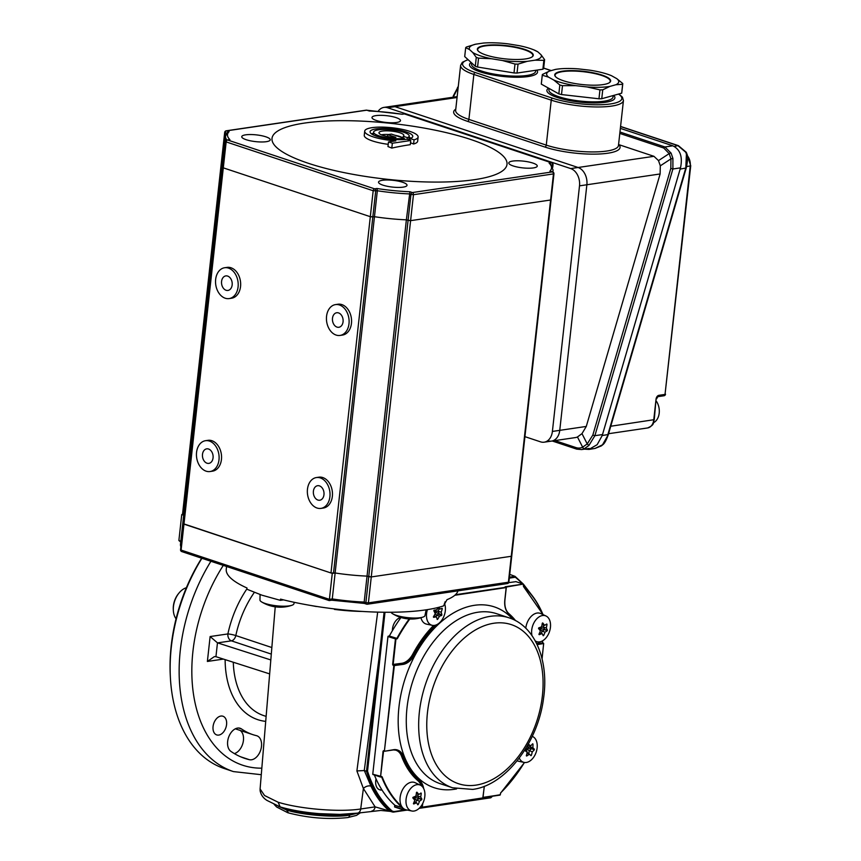 <?xml version="1.0" encoding="UTF-8"?>
<svg xmlns="http://www.w3.org/2000/svg" width="861" height="861" viewBox="0 0 861 861"><rect width="100%" height="100%" fill="white"/><g stroke="black" fill="none" stroke-linecap="round" stroke-linejoin="round"><path stroke-width="1.29" d="M278.146 806.144L286.595 810.007C301.232 814.99 335.908 817.81 349.652 815.141L358.144 813.032M286.595 810.007L288.457 812.795M274.228 804.475L276.672 807.015L287.832 812.752C308.195 818.058 328.181 819.661 347.801 817.563A3.229 2.325 81.6 0 0 349.652 815.141M286.691 808.662L286.67 809.318L282.311 807.532M353.301 813.656L349.749 814.291C336.005 816.96 301.318 814.226 286.67 809.318M381.95 789.989A10.741 6.996 108.4 0 0 381.983 789.989A10.741 6.996 108.4 0 1 379.712 789.806A10.741 6.996 108.4 0 1 376.031 778.904M379.453 789.72A10.741 6.996 108.4 0 0 381.434 789.817A10.741 6.996 108.4 0 0 381.832 789.741M457.987 590.861A116.418 27.574 6.3 0 1 447.02 599.654L443.437 605.94A116.418 27.574 -173.7 0 1 425.786 609.879A116.418 27.574 -173.7 0 1 280.525 599.127L280.385 600.343L261.992 595.209L246.859 589.204L246.989 587.988A116.418 27.574 -173.7 0 1 226.249 569.25L226.561 566.473M316.342 606.521L311.305 605.574M278.103 802.215L280.169 806.908L267.028 800.45C263.305 798.169 261.012 794.951 260.13 790.785L260.097 788.956L264.542 795.521L278.103 802.215C300.306 809.114 339.826 812.321 360.705 808.985L375.105 806.865L391.325 811.514A136.113 88.661 -71.6 0 1 366.506 771.273L364.321 770.541L370.951 786.136C375.74 796.145 381.789 804.378 389.129 810.825A5.736 3.928 107.4 0 0 390.076 811.353L380.799 810.449L357.433 813.139A5.736 4.133 81.6 0 0 360.705 808.985L363.385 788.515L356.895 770.939L377.678 612.128M400.903 617.466A10.741 6.996 108.4 0 0 392.401 630.683M384.996 612.257L367.539 771.187A135.403 88.188 108.4 0 0 392.175 811.062L393.983 811.589L406.08 809.803M356.895 770.939L364.321 770.541M522.433 583.801A133.638 87.047 108.4 0 0 515.298 577.236L515.007 576.353L509.723 574.384M283.527 599.88L280.385 600.343M371.823 811.019A5.736 4.133 81.6 0 0 375.105 806.865L363.385 788.515A5.736 3.713 154.5 0 1 370.951 786.136M367.539 771.187L366.506 771.273L384.092 612.246M280.169 806.908L280.309 806.951C291.373 810.169 304.31 812.397 319.119 813.634L339.772 814.388L357.433 813.139M393.983 811.589L393.574 812.127L390.076 811.353M419.705 807.79L490.566 797.781L419.189 808.307M491.007 797.275L490.566 797.781L491.007 797.275A133.638 87.047 108.4 0 0 492.072 796.285M509.314 578.118L515.298 577.236L515.007 576.353L509.421 577.182M515.922 581.659L508.679 582.66M402.679 807.801L394.693 805.283L394.672 807.015L402.087 809.458M394.693 805.283L402.098 807.5A128.946 83.991 -71.6 0 1 381.649 776.966L380.616 776.966M374.374 774.986A128.946 83.991 108.4 0 0 394.618 805.013M434.331 625.409A96.712 62.993 108.4 0 0 413.269 654.306A17.909 11.667 -71.6 0 1 402.098 663.702L393.348 664.993L394.338 665.682L384.415 750.921L393.832 665.628L392.627 664.509L395.436 639.013L396.738 638.475L389.258 635.999L387.956 636.527L372.759 774.2L380.304 776.945M389.258 635.999L397.395 638.55L395.942 639.056L393.057 665.37M400.989 617.498A128.946 83.991 108.4 0 0 389.473 635.816M201.904 558.283A143.281 93.322 108.4 0 0 170.36 677.101L170.263 675.132A139.697 90.997 -71.6 0 1 201.678 558.208M170.36 677.101A143.281 93.322 108.4 0 0 224.387 768.582L233.406 771.585A143.281 93.322 -71.6 0 1 210.923 561.275M218.769 735.079A9.848 6.414 108.4 0 0 226.325 726.092A9.848 6.414 108.4 0 0 222.924 716.223A9.848 6.414 108.4 0 0 220.868 716.061A9.848 6.414 108.4 0 0 213.313 725.048A9.848 6.414 108.4 0 0 216.714 734.917A9.848 6.414 108.4 0 0 218.769 735.079M249.378 759.693A12.538 8.169 108.4 0 0 251.552 759.779A12.538 8.169 108.4 0 0 261.163 748.338A12.538 8.169 108.4 0 0 256.847 735.778A12.538 8.169 108.4 0 0 256.406 735.649A102.082 66.491 -71.6 0 1 252.843 734.637A102.082 66.491 -71.6 0 1 241.586 728.987A12.538 8.169 108.4 0 0 240.197 728.288A12.538 8.169 108.4 0 0 228.908 736.499A12.538 8.169 108.4 0 0 230.909 751.384A127.159 82.828 108.4 0 0 244.944 758.433A127.159 82.828 108.4 0 0 249.378 759.693L240.628 756.787M234.353 753.601A12.538 8.169 108.4 0 0 243.017 742.763A12.538 8.169 108.4 0 0 240.036 730.376M270.817 659.946L217.467 642.844L210.127 636.548L227.885 633.933A5.736 0.721 -167.9 0 1 235.806 635.558L271.85 647.537M269.654 673.894L215.939 656.685L217.467 642.844M223.451 659.085L207.383 661.452L214.367 656.609L215.939 656.685M528.073 744.152L528.353 744.141A28.413 5.457 28 0 1 530.624 745.874A28.413 15.337 -15 0 0 532.668 743.796L532.991 744.076A28.413 20.793 85.5 0 1 532.851 747.757A28.413 5.457 28 0 1 534.38 749.242L534.294 749.845A28.413 15.337 165 0 1 532.249 751.911A28.413 20.793 85.5 0 1 531.355 755.355L530.946 755.678A28.413 5.457 -152 0 0 529.418 754.193A28.413 15.337 165 0 1 526.631 756.023L526.308 755.743A28.413 20.793 -94.5 0 0 527.201 752.31A28.413 5.457 -152 0 0 524.919 750.577L525.006 749.974A28.413 15.337 -15 0 0 527.804 748.155A28.413 20.793 -94.5 0 0 527.944 744.743M519.28 758.046A13.658 8.901 108.4 0 0 524.101 762.415A13.658 8.901 108.4 0 0 530.742 760.392A13.658 8.901 108.4 0 0 537.178 747.37A13.658 8.901 108.4 0 0 532.69 736.564A13.658 8.901 108.4 0 0 532.249 736.381L532.69 736.564M517.138 760.812A14.325 9.331 108.4 0 0 518.419 761.232L524.101 762.415M528.762 753.978L529.203 750.91L531.711 748.36L529.806 746.745L529.967 745.658M526.394 749.113L532.249 751.911M526.964 753.375L529.418 754.193M527.944 744.98L530.624 745.874M527.847 747.531L529.806 746.745L532.851 747.757M525.888 749.436L527.944 753.698M525.651 749.587L526.017 751.395M525.049 749.953L524.887 750.544M527.244 748.543L531.711 748.36L534.38 749.242M416.487 792.411L416.918 792.185A28.413 9.213 35.5 0 1 418.844 794.477A28.413 12.269 -5.9 0 0 420.997 792.992L421.255 793.358A28.413 21.482 101.2 0 1 420.663 797.017A28.413 9.213 35.5 0 1 421.847 799.062L421.686 799.665A28.413 12.269 174.1 0 1 419.533 801.15A28.413 21.482 101.2 0 1 418.188 804.551L417.768 804.787A28.413 9.213 -144.5 0 0 416.584 802.743A28.413 12.269 174.1 0 1 413.689 803.98L413.42 803.614A28.413 21.482 -78.8 0 0 414.765 800.203A28.413 9.213 -144.5 0 0 412.828 797.91L413 797.308A28.413 12.269 -5.9 0 0 415.895 796.07A28.413 21.482 -78.8 0 0 416.487 792.411M407.953 808.382A13.658 8.901 108.4 0 0 411.795 810.997A13.658 8.901 108.4 0 0 422.966 802.979A13.658 8.901 108.4 0 0 422.955 787.341A13.658 8.901 108.4 0 0 420.383 785.146A13.658 8.901 108.4 0 0 408.394 791.829A13.658 8.901 108.4 0 0 407.953 808.382M420.383 785.146L415.12 782.692A14.325 9.331 108.4 0 0 402.539 789.709A14.325 9.331 108.4 0 0 402.087 807.069A14.325 9.331 108.4 0 0 406.112 809.814L411.795 810.997M414.13 801.925L416.584 802.743M416.326 793.638L418.844 794.477M415.841 802.495L416.487 800.138L419.016 798.771L417.628 796.005L418.112 794.229M414.206 796.823L417.628 796.005L420.663 797.017M413.258 797.211L416.487 800.138L419.533 801.15M413.043 797.297L412.806 797.878M413.409 797.146L421.847 799.062M413.172 797.243L413.689 798.89M414.41 801.204L414.69 802.108M413.14 797.254L413.237 798.373M541.354 633.319L542.021 631.124L544.776 629.445L543.259 627.012L543.829 625.108M547.402 630.187L547.219 630.779A28.413 11.548 175.9 0 1 545.056 632.135A28.413 21.536 104.7 0 1 543.625 635.515L543.194 635.73A28.413 9.988 -142.8 0 0 542.096 633.567A28.413 11.548 175.9 0 1 539.18 634.675L538.932 634.288A28.413 21.536 -75.3 0 0 540.374 630.898A28.413 9.988 -142.8 0 0 538.523 628.487L538.706 627.895A28.413 11.548 -4.1 0 0 541.612 626.797A28.413 21.536 -75.3 0 0 542.301 623.16L542.731 622.944A28.413 9.988 37.2 0 1 544.582 625.355A28.413 11.548 -4.1 0 0 546.735 623.999L546.993 624.386A28.413 21.536 104.7 0 1 546.304 628.024A28.413 9.988 37.2 0 1 547.402 630.187L544.378 629.509L547.219 630.779M535.273 640.928A13.658 8.901 108.4 0 0 537.415 641.843A13.658 8.901 108.4 0 0 541.956 641.154A13.658 8.901 108.4 0 0 550.308 628.282A13.658 8.901 108.4 0 0 546.003 615.992A13.658 8.901 108.4 0 0 540.191 616.261A13.658 8.901 108.4 0 0 531.99 635.601M546.003 615.992L540.74 613.549A14.325 9.331 108.4 0 0 534.649 613.828A14.325 9.331 108.4 0 0 525.77 628.186M542.086 624.526L544.582 625.355M538.803 627.863L543.259 627.012L546.304 628.024M538.857 627.852L542.021 631.124L545.056 632.135M539.632 632.749L542.096 633.567M539.104 629.208L538.749 627.938L544.378 629.509M539.912 632.103L540.138 632.91M439.067 607.231A28.413 13.367 45.6 0 1 439.939 609.039A28.413 7.975 3.8 0 0 442.091 608.329L442.274 608.792A28.413 21.331 121 0 1 441.176 612.257A28.413 13.367 45.6 0 1 441.865 614.883L441.618 615.454A28.413 7.975 -176.2 0 1 439.454 616.164A28.413 21.331 121 0 1 437.603 619.371L437.184 619.479A28.413 13.367 -134.4 0 0 436.495 616.853A28.413 7.975 -176.2 0 1 433.578 617.315L433.395 616.842A28.413 21.331 -59 0 0 435.246 613.635A28.413 13.367 -134.4 0 0 433.804 610.761L434.062 610.191A28.413 7.975 3.8 0 0 436.968 609.728A28.413 21.331 -59 0 0 437.7 607.586M427.433 609.631A13.658 8.901 108.4 0 0 432.287 625.334A13.658 8.901 108.4 0 0 435.074 625.28A13.658 8.901 108.4 0 0 443.802 616.562A13.658 8.901 108.4 0 0 444.384 603.313M442.091 608.329L441.521 608.544M420.943 617.724A14.325 9.331 108.4 0 0 426.615 624.15L432.287 625.334M435.774 616.605L436.409 615.152L439.196 614.001L438.131 611.245L439.218 608.802M435.203 613.527L436.409 615.152L439.454 616.164M433.933 616.002L436.495 616.853M437.496 608.232L439.939 609.039M434.159 611.396L438.131 611.245L441.176 612.257M434.202 615.54L434.278 616.11M433.826 610.783L433.998 610.212M433.976 611.062L434.923 610.072M434.03 611.159L435.924 609.922M437.205 609.082L438.163 608.458M434.375 611.816L441.865 614.883M173.33 610.32L173.287 609.34A16.122 10.504 -71.6 0 1 178.496 593.649L179.131 592.885A17.909 11.667 108.4 0 0 173.33 610.32A17.909 11.667 108.4 0 0 176.064 618.79M186.385 587.74A17.909 11.667 108.4 0 0 179.131 592.885M426.141 609.825L424.979 615.572A17.102 4.047 -173.7 0 1 422.988 617.089A17.102 4.047 -173.7 0 1 400.343 616.444A17.102 4.047 -173.7 0 1 392.605 613.732A17.102 4.047 -173.7 0 1 391.088 612.257M401.667 617.692A35.258 31.588 -100.6 0 0 403.346 618.123A35.258 31.588 -100.6 0 0 403.465 618.155A35.258 31.588 -100.6 0 0 405.283 618.499A35.807 15.52 -82.7 0 0 405.714 618.585A35.818 35.818 0 0 0 422.988 617.089M294.236 602.323L293.945 603.744A17.102 4.047 -173.7 0 1 291.954 605.261A17.102 4.047 -173.7 0 1 264.241 603.152A17.102 4.047 -173.7 0 1 261.583 601.904A17.102 4.047 -173.7 0 1 259.968 599.988L260.076 594.542M401.883 114.19L366.646 110.208L226.658 130.85L229.091 131.658A69.849 16.542 6.3 0 0 229.898 139.654L227.584 139.999L374.6 188.839A1.787 1.291 81.6 0 1 375.697 191.002L372.835 216.94L370.316 216.692L223.3 167.852L370.316 216.692L374.46 216.703A71.635 16.962 6.3 0 0 406.381 219.835L410.6 220.653L550.588 200.01L410.6 220.653L408.082 220.405L368.745 576.687L367.044 576.117A71.635 16.962 -173.7 0 1 335.123 572.985L330.979 572.974L183.963 524.123L183.899 523.52M506.914 583.532A1.787 1.291 -98.4 0 0 507.366 583.575A1.787 1.787 0 0 0 508.883 582.004L553.946 173.836L413.463 194.704L371.263 576.935L511.262 556.292L371.263 576.935L367.044 576.117L364.171 602.054L365.882 602.625L368.745 576.687L371.263 576.935L368.4 602.872L508.399 582.23L553.451 174.073A1.787 1.291 -98.4 0 0 552.353 171.909L549.921 171.102A69.849 16.542 6.3 0 0 549.114 163.106L551.427 162.772L404.412 113.921L402.098 114.265A69.849 16.542 6.3 0 0 369.089 111.015M333.498 573.222L372.835 216.94L374.47 216.703A71.635 16.962 6.3 0 0 406.37 219.835L367.044 576.117M330.979 572.974L373.179 190.755A1.787 1.162 108.4 0 1 374.6 188.839L376.914 188.494L377.333 190.755L335.123 572.985L332.271 573.404L183.415 523.746L180.552 549.695A1.787 1.787 0 0 0 181.768 551.589A1.787 1.162 108.4 0 1 181.101 550.071L329.408 599.342L329.16 600.461M222.708 161.75A71.635 16.962 6.3 0 0 222.655 162.094A71.635 16.962 6.3 0 0 223.074 164.483M183.737 520.765A71.635 16.962 -173.7 0 1 183.328 518.376L222.655 162.094A71.635 16.962 6.3 0 0 223.074 164.451M222.375 158.704L223.021 158.919L221.826 158.327L222.375 158.704L183.038 514.986L182.489 514.609L224.689 132.379L225.238 132.755L222.375 158.704M182.51 514.447L181.746 514.555L183.038 514.986M223.236 167.238L183.415 523.746M181.746 514.555L178.884 540.504L181.208 542.473M332.271 573.404L329.408 599.342L332.271 598.922A71.635 16.962 6.3 0 0 364.171 602.054L364.364 603.421L331.689 600.203L329.182 600.569L181.768 551.589M335.133 572.985L332.271 598.922L331.474 600.128M396.555 122.477A14.325 3.39 -173.7 0 1 380.777 121.638A14.325 3.39 -173.7 0 1 371.995 117.483A14.325 3.39 -173.7 0 1 375.923 115.622A14.325 3.39 -173.7 0 1 391.701 116.472A14.325 3.39 -173.7 0 1 400.483 120.626A14.325 3.39 -173.7 0 1 396.555 122.477M403.088 187.138A14.325 3.39 -173.7 0 1 387.31 186.288A14.325 3.39 -173.7 0 1 378.539 182.134A14.325 3.39 -173.7 0 1 382.456 180.283A14.325 3.39 -173.7 0 1 398.234 181.122A14.325 3.39 -173.7 0 1 407.016 185.276A14.325 3.39 -173.7 0 1 403.088 187.138M533.346 167.927A14.325 3.39 -173.7 0 1 517.558 167.088A14.325 3.39 -173.7 0 1 508.786 162.933A14.325 3.39 -173.7 0 1 512.704 161.072A14.325 3.39 -173.7 0 1 528.493 161.922A14.325 3.39 -173.7 0 1 537.264 166.076A14.325 3.39 -173.7 0 1 533.346 167.927M266.307 141.688A14.325 3.39 -173.7 0 1 250.529 140.838A14.325 3.39 -173.7 0 1 241.747 136.684A14.325 3.39 -173.7 0 1 245.676 134.833A14.325 3.39 -173.7 0 1 261.453 135.672A14.325 3.39 -173.7 0 1 270.236 139.826A14.325 3.39 -173.7 0 1 266.307 141.688M388.472 141.947L387.967 146.553A494.01 356.12 81.6 0 1 391.798 148.092A494.01 321.777 -71.6 0 1 410.299 144.68L410.762 140.515L406.887 139.224A21.493 5.091 -173.7 0 1 383.22 137.964A21.493 5.091 -173.7 0 1 370.058 131.722A21.493 5.091 -173.7 0 1 391.97 129.021A21.493 5.091 -173.7 0 1 412.774 136.447A21.493 5.091 -173.7 0 1 410.084 138.524L414.055 139.837A26.863 6.361 6.3 0 0 418.123 137.028A26.863 6.361 6.3 0 0 392.11 127.762A26.863 6.361 6.3 0 0 364.709 131.141A26.863 6.361 6.3 0 0 395.845 140.86L388.472 141.947L392.336 143.227L410.762 140.515M364.709 131.141L364.257 135.295A26.863 6.361 6.3 0 0 372.533 140.967A26.863 6.361 6.3 0 0 388.214 144.325M470.558 139.428A118.205 27.993 -173.7 0 1 474.626 179.658A118.205 27.993 -173.7 0 1 308.464 163.332A118.205 27.993 -173.7 0 1 278.146 130.775A118.205 27.993 -173.7 0 1 376.612 122.047A494.741 494.741 0 0 1 408.491 125.566A118.205 27.993 -173.7 0 1 470.558 139.428M410.514 142.765A494.709 356.615 81.6 0 1 413.592 144.002A26.863 6.361 6.3 0 0 417.66 141.193L418.123 137.028M409.093 137.168A21.493 5.091 -173.7 0 1 410.901 138.212M409.223 136.049A17.909 4.24 6.3 0 0 391.884 129.871A17.909 4.24 6.3 0 0 373.62 132.12A17.909 4.24 6.3 0 0 384.587 137.319A17.909 4.24 6.3 0 0 404.315 138.373L391.421 134.09L387.73 134.628L395.888 137.34A12.538 2.97 -173.7 0 1 378.958 132.712A12.538 2.97 -173.7 0 1 391.744 131.13A12.538 2.97 -173.7 0 1 403.874 135.457A12.538 2.97 -173.7 0 1 403.26 136.253L407.404 137.631A17.909 4.24 6.3 0 0 409.223 136.049L408.803 139.826A17.909 4.24 -173.7 0 1 408.792 139.859M402.604 137.803A12.538 2.97 6.3 0 0 399.612 136.425A12.538 2.97 6.3 0 0 395.038 135.285M371.5 133.864A21.493 5.091 -173.7 0 1 373.491 133.229M388.526 134.51A12.538 2.97 6.3 0 0 381.358 134.8M376.914 188.494A69.849 16.542 6.3 0 0 409.933 191.745L406.37 219.835L408.082 220.405L410.945 194.457L409.233 193.897A71.635 16.962 -173.7 0 1 377.333 190.755L373.179 190.755L226.163 141.904L181.101 550.071L180.552 549.695M407.21 139.331L407.404 137.631M403.066 137.954L403.26 136.253M404.186 139.514L404.315 138.373M387.525 136.512L387.73 134.628M413.592 144.002L414.055 139.837M391.798 148.092L392.336 143.227M409.901 140.225L410.084 138.524M229.091 131.658L227.433 132.325L225.539 136.146A71.635 16.962 -173.7 0 0 226.841 140.02M229.898 139.654L227.132 139.956A1.787 1.787 0 0 0 225.614 141.527L226.163 141.904A1.787 1.162 108.4 0 1 227.584 139.999A1.787 1.291 -98.4 0 0 227.132 139.956M553.946 173.836A1.787 1.787 0 0 0 552.73 171.942L549.921 171.102M552.88 171.996L553.096 170.069L550.373 163.751L549.114 163.106M405.1 114.147A1.787 1.162 108.4 0 0 404.788 113.953A1.787 1.787 0 0 0 403.96 113.878L402.098 114.265M343.108 320.131A7.34 5.295 81.6 0 1 338.847 327.277A7.34 5.295 81.6 0 1 332.454 319.905A7.34 5.295 81.6 0 1 336.705 312.747A7.34 5.295 81.6 0 1 343.108 320.131M326.47 319.775A15.584 11.236 81.6 0 1 335.499 304.6A15.584 11.236 81.6 0 1 349.082 320.26A15.584 11.236 81.6 0 1 340.052 335.435A15.584 11.236 81.6 0 1 326.47 319.775M335.499 304.6L337.964 304.234A15.584 11.236 81.6 0 1 351.536 319.905A15.584 11.236 81.6 0 1 342.506 335.069L340.052 335.435M213.022 455.426A7.34 5.295 81.6 0 1 208.846 463.379A7.34 5.295 81.6 0 1 202.529 456.804A7.34 5.295 81.6 0 1 206.705 448.85A7.34 5.295 81.6 0 1 213.022 455.426M196.642 457.578A15.584 11.236 81.6 0 1 205.499 440.703A15.584 11.236 81.6 0 1 218.909 454.651A15.584 11.236 81.6 0 1 210.052 471.537A15.584 11.236 81.6 0 1 196.642 457.578M205.499 440.703L207.953 440.337A15.584 11.236 81.6 0 1 221.363 454.296A15.584 11.236 81.6 0 1 212.506 471.171L210.052 471.537M323.951 492.46A7.34 5.295 81.6 0 1 319.754 500.23A7.34 5.295 81.6 0 1 313.415 493.471A7.34 5.295 81.6 0 1 317.612 485.701A7.34 5.295 81.6 0 1 323.951 492.46M307.495 494.042A15.584 11.236 81.6 0 1 316.407 477.554A15.584 11.236 81.6 0 1 329.871 491.889A15.584 11.236 81.6 0 1 320.959 508.388A15.584 11.236 81.6 0 1 307.495 494.042M316.407 477.554L318.861 477.188A15.584 11.236 81.6 0 1 332.324 491.534A15.584 11.236 81.6 0 1 323.413 508.022L320.959 508.388M232.126 282.516A7.34 5.295 81.6 0 1 227.939 290.437A7.34 5.295 81.6 0 1 221.611 283.818A7.34 5.295 81.6 0 1 225.797 275.907A7.34 5.295 81.6 0 1 232.126 282.516M215.724 284.55A15.584 11.236 81.6 0 1 224.592 267.749A15.584 11.236 81.6 0 1 238.013 281.795A15.584 11.236 81.6 0 1 229.144 298.584A15.584 11.236 81.6 0 1 215.724 284.55M224.592 267.749L227.056 267.394A15.584 11.236 81.6 0 1 240.477 281.429A15.584 11.236 81.6 0 1 231.598 298.218L229.144 298.584M620.361 128.375L672.807 145.8C680.255 149.513 682.816 156.863 680.502 167.863L602.485 434.644M619.963 132.013L664.94 146.962L671.106 153.14L672.904 158.413L672.893 168.982L670.827 168.401L670.945 158.876L669.191 153.613L663.756 148.027L619.802 133.423M455.781 109.132A44.772 10.601 -173.7 0 0 467.48 121.326L544.852 147.037A44.772 10.601 -173.7 0 0 597.491 154.076A44.772 10.601 -173.7 0 0 618.994 144.691L653.951 156.315L658.504 160.598L669.191 153.613A1.787 1.044 159.9 0 1 671.106 153.14M457.062 97.497L394.951 106.656A14.325 10.332 -98.4 0 0 391.335 106.312A14.325 10.332 81.6 0 1 394.951 106.656L578.086 167.497A14.325 10.332 81.6 0 1 586.868 184.76L559.758 430.349A14.325 10.332 81.6 0 1 551.535 441.101A14.325 10.332 -98.4 0 0 559.758 430.349L586.276 426.443L660.118 173.965L586.868 184.76A14.325 10.332 -98.4 0 0 578.086 167.497L653.951 156.315M547.919 440.757A14.325 10.332 -98.4 0 0 551.535 441.101L544.163 442.188A14.325 10.332 -98.4 0 0 552.396 431.436L559.758 430.349L586.868 184.76L579.507 185.847L552.396 431.436M458.181 87.348L453.23 97.185M680.502 167.863L672.893 168.982L594.886 435.688L588.924 445.449L584.425 448.667A1.787 1.205 -116.5 0 1 582.649 447.171L587.224 443.921L592.82 435.106L670.827 168.401M672.904 158.413L670.945 158.876L660.312 165.829L660.118 173.965M586.276 426.443L581.982 433.632L587.224 443.921L588.924 445.449M554.925 440.595L575.998 447.602A16.122 11.623 -98.4 0 0 582.649 447.171L577.462 436.968A14.325 10.332 81.6 0 1 575.417 437.582L551.535 441.101M613.753 95.388A34.203 8.104 -173.7 0 1 613.667 99.682A34.203 8.104 -173.7 0 1 557.444 97.541A34.203 8.104 -173.7 0 1 547.714 92.407A34.203 8.104 -173.7 0 1 548.586 88.177M536.79 70.139A34.203 8.104 -173.7 0 1 536.285 73.971A34.203 8.104 -173.7 0 1 480.072 71.829A34.203 8.104 -173.7 0 1 470.332 66.695A34.203 8.104 -173.7 0 1 471.161 62.498M577.462 436.968L581.982 433.632M660.312 165.829L658.504 160.598M602.506 434.568L594.886 435.688L592.82 435.106M452.875 97.239L453.521 96.206M458.074 87.036A1.787 0.904 38.7 0 0 457.632 87.241L457.632 87.241A1.787 0.904 38.7 0 0 457.611 87.994L457.934 89.641M584.458 449.151L588.967 449.41L597.157 444.674L602.226 435.505L680.438 168.067M601.161 445.923A1.787 0.624 57.1 0 0 601.365 445.89L595.016 448.441L602.496 444.825L608.297 434.665L686.249 167.96C687.702 160.985 688.004 156.53 687.164 154.582L686.271 152.279A1.787 0.624 -32.1 0 0 685.668 152.171L677.93 145.627L620.566 126.567M602.226 435.505L607.866 434.601L685.819 167.884L686.421 154.001L685.668 152.171M602.496 444.825A1.787 1.022 43.5 0 0 602.915 444.62L601.365 445.89A1.787 0.624 57.1 0 0 601.484 445.697M602.915 444.62L602.915 444.62C604.508 443.501 606.305 440.186 608.297 434.665M680.158 169.1L686.249 167.96M687.25 155.098L690.737 165.753L665.026 394.413L690.242 165.979L686.637 166.517M656.297 401.086A13.658 9.848 81.6 0 1 659.203 413.14A13.658 9.848 81.6 0 1 653.521 422.708M607.392 77.339A28.122 6.662 -173.7 0 1 609.62 82.516A28.122 6.662 -173.7 0 1 585.684 84.873A28.122 6.662 -173.7 0 1 557.982 78.469A28.122 6.662 -173.7 0 1 555.41 76.532A28.122 6.662 -173.7 0 1 573.006 70.613A28.122 6.662 -173.7 0 1 607.392 77.339M609.416 82.656A27.756 6.576 6.3 0 0 610.245 81.3A27.756 6.576 6.3 0 0 607.048 77.694A27.756 6.576 6.3 0 0 576.343 71.162A27.756 6.576 6.3 0 0 555.054 75.208A27.756 6.576 6.3 0 0 555.571 76.704M613.172 95.549L613.01 97.013A32.234 7.631 -173.7 0 1 588.289 101.706A32.234 7.631 -173.7 0 1 552.644 94.118A32.234 7.631 -173.7 0 1 548.931 89.931L549.092 88.457M555.539 69.397L549.501 71.065A36.27 8.588 -173.7 0 0 548.554 77.146L553.871 80.095A36.27 8.588 -173.7 0 0 575.708 85.659L587.062 86.939A36.27 8.588 -173.7 0 0 609.846 86.423L615.873 84.744A36.27 8.588 -173.7 0 0 616.82 78.674L611.504 75.714A36.27 8.588 -173.7 0 0 610.094 75.144A36.27 8.588 -173.7 0 0 589.667 70.161L578.312 68.869A36.27 8.588 -173.7 0 0 556.55 69.235L555.539 69.397A36.27 8.588 -173.7 0 1 556.55 69.235M610.094 75.144L611.504 75.714M616.82 78.674L622.772 83.549A40.478 9.589 -173.7 0 1 622.761 83.829A40.478 9.589 -173.7 0 1 622.654 84.292L615.873 84.744M609.846 86.423L602.743 89.824A40.478 9.589 -173.7 0 1 599.956 89.888L587.062 86.939M575.708 85.659L562.491 85.659A40.478 9.589 -173.7 0 1 559.822 84.981L553.871 80.095M548.554 77.146L542.279 75.219A40.478 9.589 -173.7 0 1 542.29 74.939A40.478 9.589 -173.7 0 1 542.398 74.477L549.501 71.065M542.29 74.939L541.311 83.84A40.478 9.589 6.3 0 0 541.3 84.12L558.843 93.881A40.478 9.589 6.3 0 0 561.512 94.559L598.965 98.789A40.478 9.589 6.3 0 0 601.753 98.724L621.674 93.192A40.478 9.589 6.3 0 0 621.771 92.73L622.761 83.829M621.674 93.192L622.654 84.292M598.965 98.789L599.956 89.888M601.753 98.724L602.743 89.824M558.843 93.881L559.822 84.981M561.512 94.559L562.491 85.659M541.3 84.12L542.279 75.219M485.066 45.472A28.122 6.662 -173.7 0 1 519.118 47.807A28.122 6.662 -173.7 0 1 532.238 56.804A28.122 6.662 -173.7 0 1 525.554 58.925A28.122 6.662 -173.7 0 1 497.841 57.87A28.122 6.662 -173.7 0 1 478.027 50.821A28.122 6.662 -173.7 0 1 485.066 45.472M532.033 56.944A27.756 6.576 6.3 0 0 532.862 55.588A27.756 6.576 6.3 0 0 515.857 47.538A27.756 6.576 6.3 0 0 485.281 45.902A27.756 6.576 6.3 0 0 477.683 49.497A27.756 6.576 6.3 0 0 478.189 51.003M535.746 70.29L535.639 71.302A32.234 7.631 -173.7 0 1 526.803 75.477A32.234 7.631 -173.7 0 1 491.297 73.572A32.234 7.631 -173.7 0 1 471.548 64.22L471.688 62.971M532.711 49.432A36.27 8.588 -173.7 0 0 519.205 45.665L508.162 43.879A36.27 8.588 -173.7 0 0 483.43 43.05L475.606 44.202A36.27 8.588 -173.7 0 0 469.546 49.572L472.743 52.521A36.27 8.588 -173.7 0 0 491.416 58.72L502.458 60.518A36.27 8.588 -173.7 0 0 527.19 61.346L535.015 60.184A36.27 8.588 -173.7 0 0 541.085 54.813L537.877 51.875A36.27 8.588 -173.7 0 0 532.711 49.432L534.853 50.25M469.546 49.572L465.693 47.667A40.478 9.589 -173.7 0 1 466.436 47.011L475.606 44.202M534.024 49.97L537.877 51.875M541.085 54.813L544.604 59.678A40.478 9.589 -173.7 0 1 543.861 60.335L535.015 60.184M527.19 61.346L518.021 64.144A40.478 9.589 -173.7 0 1 514.986 64.048L502.458 60.518M491.416 58.72L478.555 58.139A40.478 9.589 -173.7 0 1 476.273 57.386L472.743 52.521M465.693 47.667L464.703 56.568L475.294 66.286A40.478 9.589 6.3 0 0 477.575 67.04L514.006 72.948A40.478 9.589 6.3 0 0 517.03 73.045L542.882 69.235A40.478 9.589 6.3 0 0 543.625 68.579L544.604 59.678M475.294 66.286L476.273 57.386M477.575 67.04L478.555 58.139M542.882 69.235L543.861 60.335M514.006 72.948L514.986 64.048M517.03 73.045L518.021 64.144M387.59 107.743L394.951 106.656L578.086 167.497L570.714 168.584L387.59 107.743A14.325 10.332 -98.4 0 0 383.974 107.399A14.325 10.332 -98.4 0 0 378.033 111.467M544.163 442.188A14.325 10.332 -98.4 0 1 540.547 441.844L524.93 436.656M579.507 185.847A14.325 10.332 -98.4 0 0 570.714 168.584M362.427 611.45A64.123 15.186 -173.7 0 1 334.412 609.394M528.406 591.044A133.638 87.047 108.4 0 0 523.531 584.996M407.307 810.061L393.725 812.063M379.884 659.332L378.872 659.235L364.268 770.53M392.175 811.062L391.325 811.514M496.657 613.71A89.544 58.333 108.4 0 0 477.973 612.214A89.544 58.333 108.4 0 0 409.298 693.955A89.544 58.333 108.4 0 0 440.186 783.671L452.563 787.783A89.544 58.333 -71.6 0 1 421.686 698.067A89.544 58.333 -71.6 0 1 490.35 616.325A89.544 58.333 -71.6 0 1 509.034 617.821L496.657 613.71M456.599 788.902A95.28 62.057 -71.6 0 1 454.134 789.322A95.28 62.057 -71.6 0 1 398.966 706.946A95.28 62.057 -71.6 0 1 474.454 605.305A95.28 62.057 -71.6 0 1 512.941 619.339M493.87 623.235A83.818 54.598 108.4 0 0 427.454 712.65A83.818 54.598 108.4 0 0 475.993 785.114A83.818 54.598 108.4 0 0 542.398 695.699A83.818 54.598 108.4 0 0 493.87 623.235M436.893 624.612A96.357 62.756 108.4 0 0 414.485 654.812A18.264 11.903 -71.6 0 1 403.088 664.391L393.832 665.628L402.873 663.96L401.872 663.271A17.554 11.43 108.4 0 0 412.817 654.059L414.033 654.564A96.712 62.993 -71.6 0 1 435.666 625.118M403.088 664.391L402.873 663.96A17.909 11.667 108.4 0 0 414.033 654.564L414.485 654.812M393.671 749.683L384.716 751.233L393.671 749.683A18.264 11.903 -71.6 0 1 403.292 756.162A96.357 62.756 108.4 0 0 419.694 780.658L419.275 780.884A96.712 62.993 -71.6 0 1 402.808 756.292A17.909 11.667 108.4 0 0 397.115 750.243A17.909 11.667 108.4 0 0 393.552 749.92M422.869 787.223A17.909 11.667 108.4 0 0 419.275 780.884L418.5 780.626A17.909 11.667 -71.6 0 1 421.868 786.125M419.694 780.658A18.264 11.903 -71.6 0 1 423.644 788.472M403.292 756.162L402.033 756.044A96.712 62.993 108.4 0 0 418.5 780.626L418.08 780.852A97.067 63.23 -71.6 0 1 401.549 756.173A17.554 11.43 108.4 0 0 394.166 749.877M397.115 750.243L393.38 749.942L384.802 751.201M384.49 751.179L383.059 751.179L383.651 750.663M445.051 601.796L444.771 604.347M506.182 587.579L454.823 595.274M515.158 620.415A96.357 62.756 108.4 0 0 508.894 613.968A18.264 11.903 -71.6 0 1 504.826 600.02L506.171 587.536M508.894 613.968L508.797 613.581A17.909 11.667 108.4 0 1 504.697 603.744M508.916 613.678A96.712 62.993 -71.6 0 1 515.556 620.63M543.668 643.544L537.146 644.62M542.01 658.633L543.668 643.662L542.667 642.973L536.769 643.845M536.941 644.189L543.517 643.232L542.452 642.543L542.645 640.788M421.201 806.004L421.901 806.886L422.17 804.508M422.805 803.313L422.202 807.198L482.967 798.007L484.259 786.308M422.288 807.166L482.978 797.889M396.727 750.125A17.909 11.667 -71.6 0 1 402.033 756.044L401.549 756.173M412.817 654.059A97.067 63.23 -71.6 0 1 433.578 625.452M392.627 664.509L401.872 663.271M543.657 643.501L542.075 658.891M536.564 643.415L542.807 643.016M384.264 751.126L383.554 751.233L380.54 776.999L383.059 751.179M421.158 785.576A17.554 11.43 108.4 0 0 418.08 780.852M420.771 806.574L421.976 807.144M510.379 782.229A128.946 83.991 -71.6 0 1 500.715 792.82L500.564 792.981M483.129 797.361L500.273 794.832L500.715 792.798A128.59 83.754 108.4 0 0 524.424 762.48M483.096 797.609L500.284 794.725M388.246 636.139L395.942 639.056L387.956 636.527M409.212 618.962A128.946 83.991 -71.6 0 0 396.953 638.292L396.953 638.916M409.814 618.994A128.59 83.754 108.4 0 0 397.395 638.55M372.759 774.2L381.757 776.579L380.368 776.988L372.888 774.502M455.437 594.714L505.967 587.267L505.159 586.761L506.279 587.654L504.923 599.977C504.385 606.187 505.708 610.74 508.862 613.613L515.631 620.663M505.159 586.761L523.273 584.092L505.676 587.148M523.488 584.404L523.488 586.502L543.108 614.646M523.348 585.846L523.477 584.361M542.904 614.55A128.59 83.754 108.4 0 0 523.488 586.502M523.51 586.212A128.946 83.991 -71.6 0 1 543.022 614.603M542.462 642.424L542.742 640.735M402.679 807.822L402.152 809.501L402.367 807.446M404.422 809.189L402.399 809.48M394.542 806.714L402.022 809.2L404.121 809.017M421.212 806.897L420.566 806.822M524.521 762.491L500.704 792.97L500.069 795.101L483.107 797.587M382.133 776.826A128.59 83.754 108.4 0 0 401.764 806.585M515.793 581.605L523.348 584.102L515.126 576.418M223.3 565.386A134.327 87.488 108.4 0 0 194.414 699.681A134.327 87.488 108.4 0 0 261.819 768.173M241.586 728.987L238.669 728.019M254.339 592.39A80.59 52.499 108.4 0 0 235.806 635.558A5.736 3.735 108.4 0 1 231.405 640.842L217.575 642.876M271.301 654.091L231.405 640.842A5.736 4.133 81.6 0 1 227.885 633.933A86.326 56.223 -71.6 0 1 246.881 588.935M265.715 721.367A86.326 56.223 -71.6 0 1 225.13 659.623M207.383 661.452L210.127 636.548M233.288 662.238A80.59 52.499 108.4 0 0 263.746 715.609L266.124 716.395M531.398 748.618L534.294 749.845M530.268 754.989L531.355 755.355M418.833 798.405L421.686 799.665M546.444 624.203L546.993 624.386M543.011 635.31L543.625 635.515M438.819 614.173L441.618 615.454M178.884 540.504L180.821 541.139M183.296 518.72L180.476 544.313A71.635 16.962 6.3 0 0 180.885 546.681M508.883 582.004L508.399 582.23A1.787 1.291 -98.4 0 1 507.366 583.575L367.378 604.218A1.787 1.291 81.6 0 1 366.926 604.174A1.787 1.162 -71.6 0 1 366.549 604.142A1.787 1.162 -71.6 0 1 365.882 602.625L368.4 602.872A1.787 1.291 81.6 0 1 367.378 604.218A1.787 1.787 0 0 1 366.549 604.142L364.343 603.41M409.933 191.745L412.365 192.552L552.353 171.909A1.787 1.162 108.4 0 1 552.73 171.942M412.365 192.552A1.787 1.162 108.4 0 0 410.945 194.457L413.463 194.704A1.787 1.291 -98.4 0 0 412.365 192.552M553.096 170.069A71.635 16.962 -173.7 0 1 552.471 171.856M552.364 166.442L552.536 164.925A1.787 1.291 -98.4 0 0 551.427 162.772A1.787 1.162 108.4 0 1 551.804 162.794L404.788 113.953A1.787 1.162 108.4 0 0 404.412 113.921A1.787 1.291 81.6 0 0 403.96 113.878M552.74 167.292L553.02 164.688L551.514 165.075M367.346 110.434A1.787 1.162 108.4 0 0 367.023 110.24A1.787 1.162 108.4 0 0 366.646 110.208A1.787 1.291 -98.4 0 0 366.194 110.165L226.206 130.807A1.787 1.787 0 0 0 224.689 132.379M226.68 133.24L225.238 132.755A1.787 1.162 108.4 0 1 226.658 130.85A1.787 1.291 -98.4 0 0 226.206 130.807M663.756 148.027A1.787 1.162 108.4 0 1 664.94 146.962L672.807 145.8M623.439 100.522A42.985 10.181 -173.7 0 1 597.039 106.968A42.985 10.181 -173.7 0 1 551.244 100.156L546.272 145.122A42.985 10.181 6.3 0 0 592.067 151.934A42.985 10.181 6.3 0 0 618.467 145.498L623.439 100.522L622.406 97.121L618.768 94M468.158 59.743A41.188 9.751 6.3 0 0 475.283 72.539L552.654 98.24A1.787 1.162 108.4 0 0 551.244 100.156L473.862 74.444A42.985 10.181 -173.7 0 1 460.613 65.382L455.641 110.348A42.985 10.181 6.3 0 0 468.901 119.41L546.272 145.122A1.787 1.162 108.4 0 1 544.852 147.037M475.283 72.539A1.787 1.162 108.4 0 0 473.862 74.444L468.901 119.41A1.787 1.162 108.4 0 1 467.48 121.326M552.654 98.24A41.188 9.751 6.3 0 0 604.357 104.568A41.188 9.751 6.3 0 0 618.467 94.086M551.094 70.624L543.668 68.159M584.425 448.667A17.909 12.915 81.6 0 1 581.562 449.571L589.128 448.463M577.042 449.151A1.787 1.162 -71.6 0 1 576.666 449.119A1.787 1.162 -71.6 0 1 575.998 447.602M663.551 395.716A1.787 1.291 -98.4 0 0 665.026 394.413L658.891 395.317A3.584 2.335 108.4 0 0 656.233 398.234A3.584 2.335 108.4 0 0 656.05 399.138L654.252 419.662C652.756 422.955 655.275 424.548 647.59 427.96A10.741 7.749 -98.4 0 0 653.757 419.899L656.05 399.138M674.249 146.413L677.93 145.627A1.787 1.162 108.4 0 1 678.36 145.638L686.271 152.279M610.761 426.238L654.252 419.662M690.737 165.753L690.242 165.979A10.741 7.749 -98.4 0 0 687.336 155.669M686.421 154.001A1.787 0.915 -10 0 1 687.164 154.582M658.891 395.317A1.787 1.291 81.6 0 1 657.858 396.663L656.545 398.912M360.501 812.687L356.486 815.389L347.801 817.563M260.097 788.956L275.229 606.844M392.239 812.02L407.414 810.083M419.135 808.35L490.727 797.803M490.878 797.727L492.481 796.221M530.731 593.735L523.585 584.382M452.563 787.783L472.7 789.408C505.827 785.318 538.028 742.612 543.549 698.336C549.114 661.011 535.251 626.119 509.034 617.821M484.356 786.265L482.763 798.276L422.202 807.198L420.416 806.843M404.455 809.2L402.152 809.501L394.672 807.015M515.868 581.616L523.348 584.102M233.406 771.585L261.281 774.696M252.843 734.637L235.322 728.815M537.415 641.843L535.564 641.456M392.605 613.732A35.818 35.818 0 0 0 403.346 618.123M261.583 601.904A35.818 35.818 0 0 0 291.954 605.261M180.832 547.101L180.476 544.313M373.308 134.919L373.62 132.12M369.218 110.972L367.023 110.24A1.787 1.787 0 0 0 366.194 110.165M553.02 164.688A1.787 1.787 0 0 0 551.804 162.794M222.751 167.464L225.614 141.527M222.676 162.094L225.539 136.146M468.007 59.592L462.335 62.304L460.613 65.382M543.678 68.073L551.244 70.58M457.159 96.615L383.974 107.399M552.224 440.993L576.666 449.119L581.562 449.571M453.22 96.066L458.278 86.498M595.005 448.441L588.967 449.41M647.59 427.96L608.576 433.707M620.577 126.438L678.36 145.638M657.858 396.663L664.003 395.759A1.787 1.787 0 0 0 665.521 394.187"/></g></svg>
